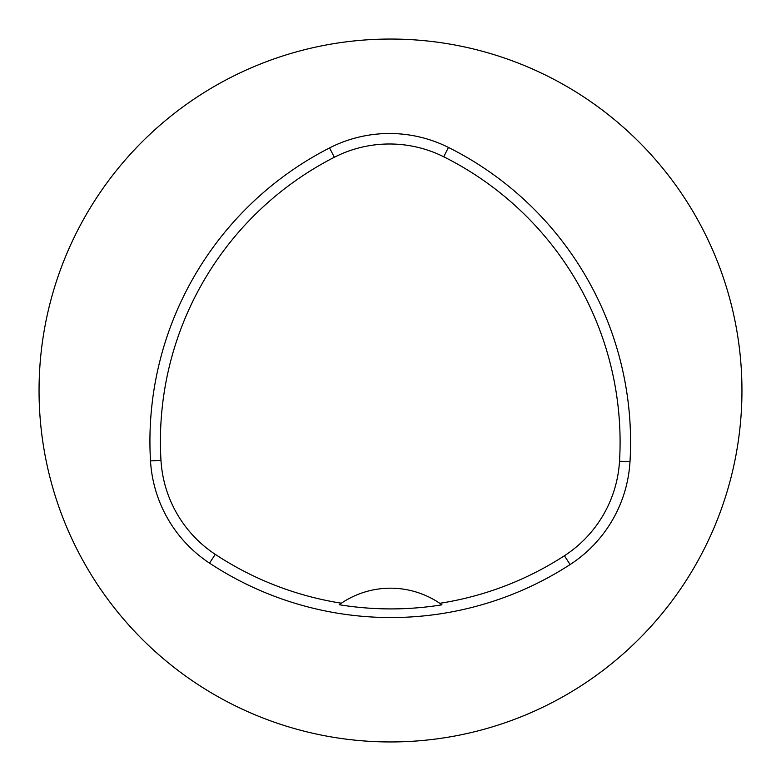 <?xml version="1.0" encoding="UTF-8"?>
<svg xmlns="http://www.w3.org/2000/svg" width="781" height="781" viewBox="0 0 781 781"><rect width="100%" height="100%" fill="white"/><g stroke="black" fill="none" stroke-linecap="round" stroke-linejoin="round"><path stroke-width="1.17" d="M39.05 390.5A351.45 351.45 0 0 1 566.225 86.135A351.45 351.45 0 0 1 566.225 694.865A351.45 351.45 0 0 1 39.05 390.5M150.508 460.927A329.484 329.484 0 0 1 329.562 147.921A131.794 131.794 0 0 1 448.44 147.424A329.484 329.484 0 0 1 629.984 461.854A131.794 131.794 0 0 1 570.11 564.556A329.484 329.484 0 0 1 209.513 563.121A131.794 131.794 0 0 1 150.508 460.927L160.974 460.302A318.999 318.999 0 0 1 334.336 157.264A121.309 121.309 0 0 1 443.754 156.796A318.999 318.999 0 0 1 619.518 461.229A121.309 121.309 0 0 1 564.409 555.76A318.999 318.999 0 0 1 439.771 603.303L441.948 604.826A87.862 87.862 0 0 0 440.064 603.508M160.974 460.302A121.309 121.309 0 0 0 215.283 554.373A318.999 318.999 0 0 0 341.385 603.196L339.198 604.719A320.845 320.845 0 0 0 441.948 604.826M341.385 603.196A87.862 87.862 0 0 1 439.771 603.303M341.092 603.401A87.862 87.862 0 0 0 339.198 604.719M334.336 157.264L329.562 147.921M443.754 156.796L448.44 147.424M619.518 461.229L629.984 461.854M564.409 555.76L570.11 564.556M215.283 554.373L209.513 563.121"/></g></svg>
